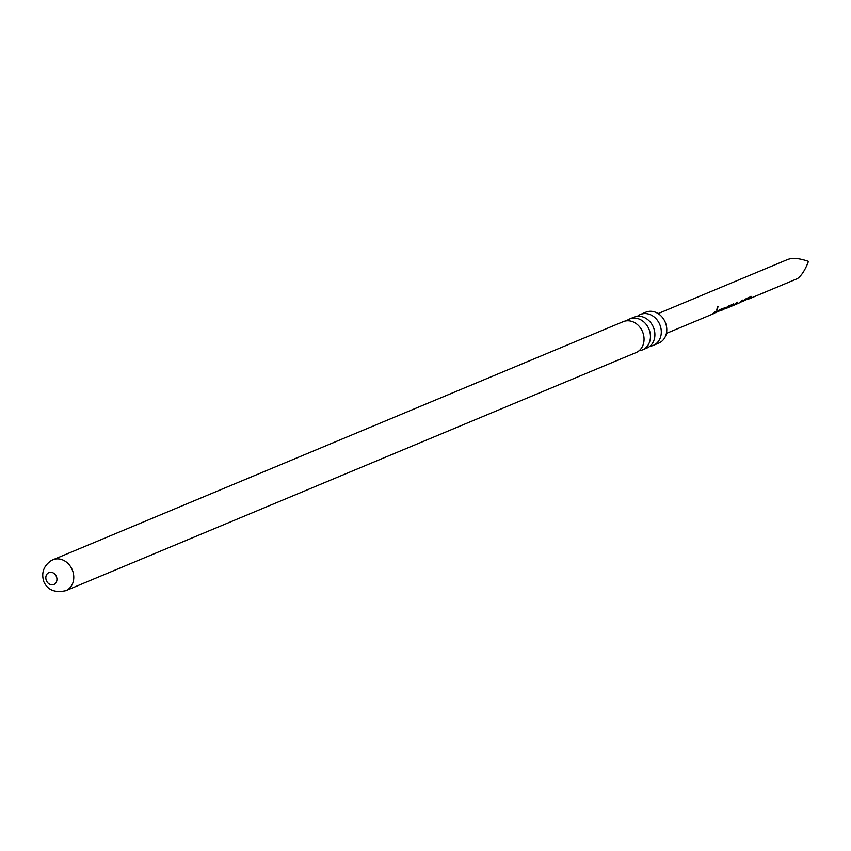 <?xml version="1.0" encoding="UTF-8"?>
<svg xmlns="http://www.w3.org/2000/svg" width="851" height="851" viewBox="0 0 851 851"><rect width="100%" height="100%" fill="white"/><g stroke="black" fill="none" stroke-linecap="round" stroke-linejoin="round"><path stroke-width="1.28" d="M717.914 306.381L717.063 309.764L718.127 306.36M717.553 306.286L716.819 309.753M740.157 302.594L746.476 298.488L751.252 296.499L750.965 297.712L749.04 298.882L797.525 278.585C801.674 275.469 805.323 269.735 808.45 261.374C799.429 258.225 792.536 257.608 787.76 259.512M666.397 333.39L712.149 314.285L715.648 311.37L712.808 313.966M713.51 313.721L719.829 309.626L725.041 307.711M724.616 307.636L724.318 308.849L721.701 310.253M723.233 309.615L728.711 305.924L733.913 304.02M733.488 303.945L733.222 305.115L729.509 307.041M733.573 305.286L737.7 302.158L734.934 304.722M740.902 302.233L739.54 302.818L742.253 300.297L739.445 302.85M749.04 298.882L748.337 299.137M743.338 301.265L742.37 301.626M725.914 308.488L730.509 306.573M716.691 312.391L715.723 312.753M738.242 303.371L739.498 302.818L738.242 303.371M640.409 314.466L645.888 312.179A16.743 14.01 67.3 0 1 664.95 321.529A16.743 14.01 67.3 0 1 659.95 342.517A16.743 14.01 67.3 0 1 658.791 343.081L653.313 345.368A16.743 14.01 -112.7 0 0 654.483 344.804A16.743 14.01 -112.7 0 0 659.472 323.816A16.743 14.01 -112.7 0 0 640.409 314.466A16.743 14.01 -112.7 0 0 639.25 315.03A16.743 14.01 -112.7 0 0 637.41 316.285M649.909 346.219A16.743 14.01 -112.7 0 0 653.313 345.368M629.57 318.997L634.006 317.146A16.743 14.01 67.3 0 1 653.068 326.486A16.743 14.01 67.3 0 1 648.079 347.474A16.743 14.01 67.3 0 1 646.909 348.038L642.462 349.889A16.743 14.01 -112.7 0 0 643.633 349.325A16.743 14.01 -112.7 0 0 648.622 328.337A16.743 14.01 -112.7 0 0 629.57 318.997A16.743 14.01 -112.7 0 0 628.4 319.561A16.743 14.01 -112.7 0 0 626.559 320.816M639.058 350.75A16.743 14.01 -112.7 0 0 642.462 349.889M51.72 560.352A16.743 14.01 67.3 0 1 52.879 559.788L623.166 321.667A16.743 14.01 67.3 0 1 642.228 331.018A16.743 14.01 67.3 0 1 637.229 352.006A16.743 14.01 67.3 0 1 636.059 352.569L65.782 590.679C54.9 593.009 47.582 590.02 43.827 581.712C41.103 573.01 43.561 565.979 51.209 560.596L52.879 559.788A16.743 14.01 67.3 0 1 71.941 569.128A16.743 14.01 67.3 0 1 66.952 590.115A16.743 14.01 67.3 0 1 65.782 590.679M54.304 584.275A6.436 5.383 67.3 0 1 46.656 581.169A6.436 5.383 67.3 0 1 48.454 572.829A6.436 5.383 67.3 0 1 56.102 575.936A6.436 5.383 67.3 0 1 54.304 584.275M716.265 311.115L714.606 312.636M722.712 309.604L718.329 311.392M724.307 307.36L724.318 308.849M724.073 308.498L722.605 309.434M733.179 303.658L733.222 305.115M732.988 304.764L731.339 305.796M731.445 305.956L727.052 307.754M742.87 300.041L741.242 301.52M736.955 302.467L735.264 304.02M749.359 298.467L745.05 300.201M744.806 299.85L744.231 300.265M750.944 296.222L750.965 297.712M750.72 297.361L749.263 298.307M788.409 259.183L658.121 313.583M732.828 305.658L731.275 306.296M729.764 306.934L725.158 308.86M723.946 309.36L722.393 310.009M738.721 303.19L734.19 305.084"/></g></svg>
